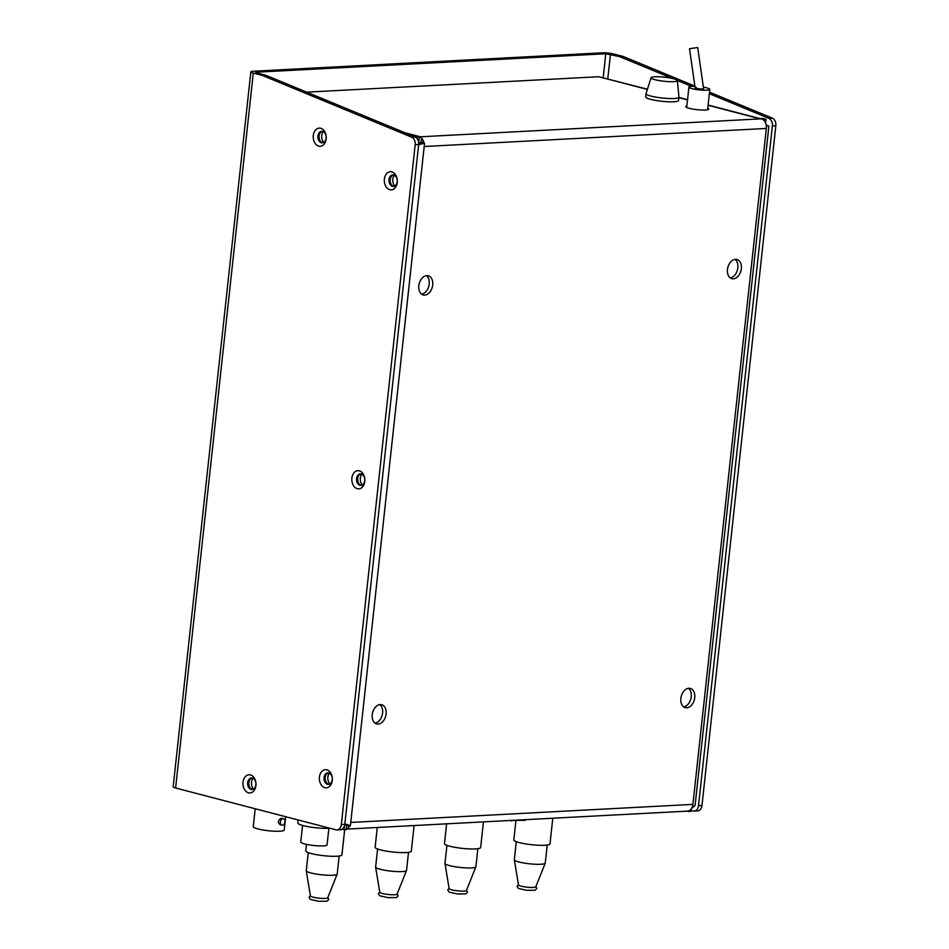 <?xml version="1.0" encoding="UTF-8"?>
<svg xmlns="http://www.w3.org/2000/svg" width="949" height="949" viewBox="0 0 949 949"><rect width="100%" height="100%" fill="white"/><g stroke="black" fill="none" stroke-linecap="round" stroke-linejoin="round"><path stroke-width="1.42" d="M345.578 824.123A3.31 2.361 -93 0 1 345.08 824.218A3.31 2.361 -93 0 1 344.819 824.207L346.895 824.776L344.736 824.895M346.527 824.444L346.361 829.651L342.091 829.26M691.086 809.117L690.825 811.478L686.827 811.158M329.789 828.228A18.197 2.823 -173.8 0 1 303.205 825.606A18.197 2.823 -173.8 0 1 297.832 822.961L298.152 819.972M328.876 828.287L327.073 844.883A13.239 2.052 -173.8 0 1 318.888 845.891A13.239 2.052 -173.8 0 1 304.665 843.946A13.239 2.052 -173.8 0 1 300.75 842.024L302.553 825.428M344.665 829.734L341.937 854.847A18.197 2.823 6.2 0 1 336.717 856.235A18.197 2.823 -173.8 0 1 316.836 854.752A18.197 2.823 -173.8 0 1 305.756 850.909L306.468 844.361M306.278 870.802L310.418 895.927A8.707 1.352 -173.8 0 0 315.898 897.73A8.707 1.352 -173.8 0 0 325.234 898.406A8.707 1.352 6.2 0 0 327.725 897.801L337.168 874.159A15.552 2.408 6.2 0 1 332.731 875.239A15.552 2.408 -173.8 0 1 316.053 874.029A15.552 2.408 -173.8 0 1 306.278 870.802A15.552 2.408 -173.8 0 1 306.266 870.696L308.235 852.653M337.168 874.159A15.552 2.408 6.2 0 0 337.192 874.053L339.149 856.01M414.084 825.547L411.297 851.182A18.197 2.823 6.2 0 1 406.077 852.57A18.197 2.823 -173.8 0 1 386.196 851.087A18.197 2.823 -173.8 0 1 375.116 847.255L377.263 827.492M375.626 867.137L379.778 892.262A8.707 1.352 -173.8 0 0 385.247 894.077A8.707 1.352 -173.8 0 0 394.594 894.753A8.707 1.352 6.2 0 0 397.073 894.148L406.516 870.494A15.552 2.408 6.2 0 1 402.091 871.585A15.552 2.408 -173.8 0 1 385.401 870.363A15.552 2.408 -173.8 0 1 375.626 867.137A15.552 2.408 -173.8 0 1 375.626 867.03L377.583 848.999M406.516 870.494A15.552 2.408 6.2 0 0 406.54 870.399L408.509 852.356M483.432 821.893L480.645 847.528A18.197 2.823 6.2 0 1 475.437 848.916A18.197 2.823 -173.8 0 1 455.544 847.433A18.197 2.823 -173.8 0 1 444.464 843.59L446.611 823.827M444.986 863.483L449.126 888.608A8.707 1.352 -173.8 0 0 454.607 890.411A8.707 1.352 -173.8 0 0 463.942 891.099A8.707 1.352 6.2 0 0 466.433 890.482L475.876 866.84A15.552 2.408 6.2 0 1 471.439 867.932A15.552 2.408 -173.8 0 1 454.761 866.71A15.552 2.408 -173.8 0 1 444.986 863.483A15.552 2.408 -173.8 0 1 444.974 863.376L446.943 845.334M475.876 866.84A15.552 2.408 6.2 0 0 475.9 866.734L477.857 848.691M552.793 818.228L550.005 843.863A18.197 2.823 6.2 0 1 544.785 845.262A18.197 2.823 -173.8 0 1 524.904 843.768A18.197 2.823 -173.8 0 1 513.824 839.936L515.9 820.778M514.334 859.818L518.486 884.942A8.707 1.352 -173.8 0 0 523.955 886.757A8.707 1.352 -173.8 0 0 533.302 887.434A8.707 1.352 6.2 0 0 535.782 886.829L545.224 863.175A15.552 2.408 6.2 0 1 540.8 864.266A15.552 2.408 -173.8 0 1 524.109 863.044A15.552 2.408 -173.8 0 1 514.334 859.818A15.552 2.408 -173.8 0 1 514.334 859.723L516.292 841.68M545.224 863.175A15.552 2.408 6.2 0 0 545.26 863.08L547.217 845.037M255.198 808.762L253.253 826.662A15.587 2.42 6.2 0 0 262.743 829.948A15.587 2.42 6.2 0 0 279.765 831.217A15.587 2.42 6.2 0 0 284.237 830.031L285.685 816.721M283.514 818.75A3.31 2.254 104.6 0 0 283.027 818.702A3.31 2.254 104.6 0 0 280.418 821.727A3.31 2.254 104.6 0 0 281.841 825.156A3.31 2.254 104.6 0 0 282.327 825.203A3.31 2.254 104.6 0 0 284.937 822.178A3.31 2.254 104.6 0 0 283.514 818.75L281.177 818.216C277.689 820.541 277.452 822.7 280.477 824.717M772.367 125.885A6.619 4.733 -93 0 0 768.88 118.328L772.344 118.139A6.619 4.733 87 0 1 775.831 125.695L701.975 805.523A6.619 4.733 87 0 1 697.645 810.909L694.182 811.098A6.619 4.733 -93 0 0 698.511 805.713L772.367 125.885L775.831 125.695M690.943 810.422L693.126 810.992A6.619 4.733 -93 0 0 694.182 811.098M694.882 86.122L623.042 56.43L619.578 56.62L605.794 53.749L256.716 72.171L255.767 72.421L256.74 72.895L265.874 75.279L415.164 136.988A6.619 4.733 87 0 1 418.663 144.545L415.188 144.722A6.619 4.733 -93 0 0 411.7 137.166L262.41 75.457L265.874 75.279M619.578 56.62L672.497 78.494M677.384 80.511L691.489 86.335M709.342 93.714L768.88 118.328M709.508 92.172L772.344 118.139M623.042 56.43L613.92 54.057A8.268 1.281 6.2 0 0 602.283 52.836L253.205 71.246A8.268 1.281 6.2 0 0 250.833 71.887A8.268 1.281 6.2 0 0 253.276 73.085L262.41 75.457M306.681 92.148L598.7 76.739L647.443 89.218M418.639 142.445L424.547 143.263L424.191 146.514L766.341 128.459L692.556 807.635L695.095 805.428L768.892 126.158L766.697 125.209L766.341 128.459A8.268 5.908 87 0 0 765.606 123.038A8.268 5.908 87 0 0 761.371 118.815L766.021 119.301L762.711 118.435L759.247 118.613L708.084 105.268M341.332 824.551L344.807 824.373A6.619 4.733 87 0 1 340.477 829.758L337.002 829.936A6.619 4.733 -93 0 0 341.332 824.551L415.188 144.722M344.807 824.373L418.663 144.545M252.671 789.449A5.789 4.14 87 0 1 248.852 782.628A5.789 4.14 87 0 1 252.066 778.002M322.921 142.777A5.789 4.14 87 0 1 319.101 135.944A5.789 4.14 87 0 1 322.316 131.318M329.042 784.313A5.789 4.14 87 0 1 325.222 777.492A5.789 4.14 87 0 1 328.437 772.866M361.522 485.342A5.789 4.14 87 0 1 357.702 478.521A5.789 4.14 87 0 1 360.917 473.895M394.001 186.384A5.789 4.14 87 0 1 390.181 179.551A5.789 4.14 87 0 1 393.396 174.924M255.886 784.823A5.789 4.14 87 0 1 252.09 789.544A5.789 4.14 87 0 1 247.689 782.688A5.789 4.14 87 0 1 251.485 777.978A5.789 4.14 87 0 1 255.886 784.823M255.91 785.558A9.099 6.501 87 0 1 248.508 792.818A9.099 6.501 87 0 1 243.039 782.201A9.099 6.501 87 0 1 250.441 774.942A9.099 6.501 87 0 1 255.91 785.558M250.833 71.887L173.169 786.804A8.268 1.281 6.2 0 0 175.612 788.002L335.946 829.829A6.619 4.733 -93 0 0 337.002 829.936M332.292 780.422A9.099 6.501 87 0 1 324.878 787.682A9.099 6.501 87 0 1 319.422 777.065A9.099 6.501 87 0 1 326.824 769.805A9.099 6.501 87 0 1 332.292 780.422M364.772 481.451A9.099 6.501 87 0 1 357.358 488.711A9.099 6.501 87 0 1 351.901 478.094A9.099 6.501 87 0 1 359.303 470.834A9.099 6.501 87 0 1 364.772 481.451M397.251 182.481A9.099 6.501 87 0 1 389.837 189.741A9.099 6.501 87 0 1 384.369 179.124A9.099 6.501 87 0 1 391.783 171.864A9.099 6.501 87 0 1 397.251 182.481M326.159 138.874A9.099 6.501 87 0 1 318.757 146.134A9.099 6.501 87 0 1 313.289 135.517A9.099 6.501 87 0 1 320.703 128.257A9.099 6.501 87 0 1 326.159 138.874M332.257 779.687A5.789 4.14 87 0 1 328.473 784.408A5.789 4.14 87 0 1 324.072 777.551A5.789 4.14 87 0 1 327.856 772.842A5.789 4.14 87 0 1 332.257 779.687M364.736 480.716A5.789 4.14 87 0 1 360.952 485.437A5.789 4.14 87 0 1 356.551 478.581A5.789 4.14 87 0 1 360.335 473.871A5.789 4.14 87 0 1 364.736 480.716M397.216 181.757A5.789 4.14 87 0 1 393.432 186.467A5.789 4.14 87 0 1 389.031 179.61A5.789 4.14 87 0 1 392.815 174.901A5.789 4.14 87 0 1 397.216 181.757M326.136 138.151A5.789 4.14 87 0 1 322.34 142.86A5.789 4.14 87 0 1 317.939 136.004A5.789 4.14 87 0 1 321.735 131.294A5.789 4.14 87 0 1 326.136 138.151M344.855 823.862L350.406 825.689L424.191 146.514M418.651 144.639L424.547 143.263M418.711 143.797L421.036 142.35L421.558 137.475L419.221 136.858L761.371 118.815M346.895 824.776L350.406 825.689M329.386 773.15A6.951 4.97 -93 0 0 329.955 783.933M361.854 474.18A6.951 4.97 -93 0 0 362.423 484.963M394.333 175.221A6.951 4.97 -93 0 0 394.903 185.992M730.232 277.879A9.929 6.773 104.6 0 0 737.824 267.796A9.929 6.773 104.6 0 0 735.06 259.374M426.433 275.649A9.929 6.773 -75.4 0 1 429.197 284.083A9.929 6.773 -75.4 0 1 421.605 294.154M374.997 723.114A9.929 6.773 104.6 0 0 382.601 713.031A9.929 6.773 104.6 0 0 379.825 704.609M688.452 688.322A9.929 6.773 -75.4 0 1 691.228 696.756A9.929 6.773 -75.4 0 1 683.624 706.827M346.421 829.118L687.491 811.122A8.268 5.908 -93 0 0 691.062 809.141A8.268 5.908 -93 0 0 692.912 804.384L350.762 822.439M688.594 810.921L688.511 811.597M346.444 828.975A8.268 5.908 -93 0 0 348.924 827.196A8.268 5.908 -93 0 0 349.92 825.559M344.463 826.01L344.06 829.77M253.003 778.299A6.951 4.97 -93 0 0 253.573 789.07M727.468 269.445A9.929 6.773 104.6 0 0 731.893 278.686A9.929 6.773 104.6 0 0 741.335 268.709A9.929 6.773 104.6 0 0 736.899 259.48A9.929 6.773 104.6 0 0 727.468 269.445M432.708 284.997A9.929 6.773 -75.4 0 1 423.266 294.973A9.929 6.773 -75.4 0 1 418.841 285.732A9.929 6.773 -75.4 0 1 428.272 275.756A9.929 6.773 -75.4 0 1 432.708 284.997M372.233 714.68A9.929 6.773 104.6 0 0 376.67 723.921A9.929 6.773 104.6 0 0 386.113 713.956A9.929 6.773 104.6 0 0 381.676 704.716A9.929 6.773 104.6 0 0 372.233 714.68M694.739 697.669A9.929 6.773 -75.4 0 1 685.297 707.646A9.929 6.773 -75.4 0 1 680.86 698.405A9.929 6.773 -75.4 0 1 690.303 688.428A9.929 6.773 -75.4 0 1 694.739 697.669M421.486 138.151A8.268 5.908 87 0 1 423.456 141.093A8.268 5.908 87 0 1 424.049 143.133M405.033 132.801L419.411 136.549L415.935 136.727L421.558 137.475M686.874 105.991A11.578 1.791 6.2 0 0 685.724 106.632A11.578 1.791 6.2 0 0 689.14 108.305A11.578 1.791 6.2 0 0 701.584 110.013A11.578 1.791 6.2 0 0 708.749 109.135A11.578 1.791 6.2 0 0 707.752 108.257M678.571 100.511A16.548 2.562 -173.8 0 1 673.826 101.768A16.548 2.562 -173.8 0 1 655.747 100.428A16.548 2.562 -173.8 0 1 645.676 96.928L646.032 93.678A16.548 2.562 6.2 0 0 656.103 97.178A16.548 2.562 6.2 0 0 674.181 98.518A16.548 2.562 -173.8 0 0 678.926 97.261L678.571 100.511M694.905 86.3A10.51 1.625 6.2 0 0 688.915 87.118A10.51 1.625 6.2 0 0 692.023 88.637A10.51 1.625 6.2 0 0 703.304 90.191A10.51 1.625 6.2 0 0 709.805 89.384A10.51 1.625 6.2 0 0 706.708 87.866A10.51 1.625 6.2 0 0 703.387 87.166M696.246 87.438C694.597 88.174 696.673 88.72 702.474 89.064L703.612 88.731L697.693 47.533L689.508 48.707L695.119 87.771M765.618 123.062L766.021 119.301M763.637 120.096L763.708 119.42M418.723 142.469L419.244 137.593M415.876 137.368L415.935 136.727M323.823 142.386A6.951 4.97 87 0 1 323.253 131.614M677.396 80.582A13.239 2.052 -173.8 0 1 673.6 81.661A13.239 2.052 6.2 0 1 658.95 80.546A13.239 2.052 6.2 0 1 651.097 77.735A13.239 2.052 6.2 0 1 654.881 76.774A13.239 2.052 -173.8 0 1 669.152 77.83A13.239 2.052 -173.8 0 1 677.396 80.582L678.926 97.178A16.548 2.562 -173.8 0 1 678.926 97.261M651.097 77.735L646.044 93.607A16.548 2.562 6.2 0 0 646.032 93.678M329.03 773.637L330.074 773.589M329.837 773.411L329.161 773.447M525.544 819.663L525.473 820.28L509.672 820.505M511.665 820.399L511.606 821.004M345.555 824.112L344.831 824.147M607.775 78.874L610.456 54.235M701.975 805.523L698.511 805.713M603.196 77.676L605.794 53.749M256.645 72.871L256.716 72.171M175.612 788.002L253.276 73.085M415.164 136.988L411.7 137.166M347.464 824.918L348.924 827.196M687.527 99.906L678.879 97.652M647.372 89.431L598.7 76.739M421.605 142.492L423.456 141.093M310.37 895.642L309.042 897.303L310.299 899.391L318.556 901.289L327.097 901.218L328.769 899.45L327.82 897.54M379.73 891.989L378.39 893.638L379.647 895.737L387.916 897.624L396.445 897.564L398.129 895.785L397.18 893.887M449.079 888.323L447.75 889.984L449.007 892.084L457.264 893.97L465.805 893.899L467.489 892.131L466.54 890.221M518.439 884.67L517.098 886.33L518.356 888.418L526.624 890.316L535.153 890.245L536.837 888.466L535.888 886.568M279.979 824.669L281.841 825.156M686.708 107.498L688.915 87.118M707.598 109.764L709.805 89.384M678.903 97.427L687.551 99.681M708.108 105.042L759.983 118.578"/></g></svg>
